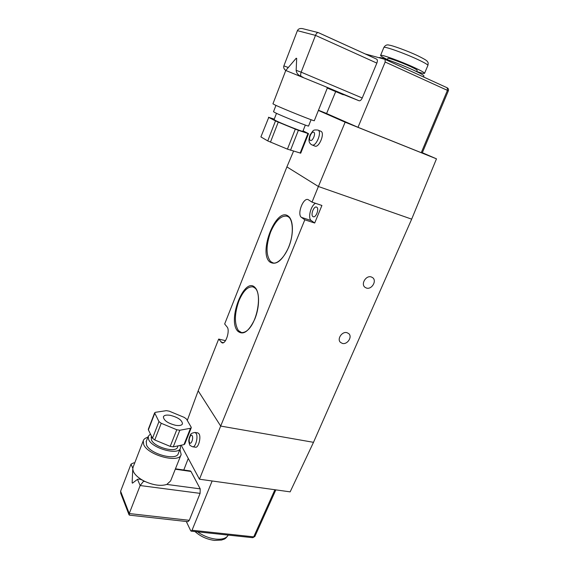 <?xml version="1.0" encoding="UTF-8"?>
<svg xmlns="http://www.w3.org/2000/svg" width="569" height="569" viewBox="0 0 569 569"><rect width="100%" height="100%" fill="white"/><g stroke="black" fill="none" stroke-linecap="round" stroke-linejoin="round"><path stroke-width="0.85" d="M371.273 276.947L372.624 277.636C377.147 280.759 371.699 289.898 366.436 288.049L364.978 287.288C360.554 284.123 366.052 275.055 371.273 276.947M347.005 332.68L348.811 333.669C352.616 336.919 347.282 344.921 342.339 343.406L340.44 342.346C336.72 339.067 342.104 331.13 347.005 332.68M312.95 216.576L313.27 216.739C315.987 217.927 319.408 208.674 316.784 207.216L316.492 207.073C313.775 205.9 310.368 215.068 312.95 216.576M187.286 420.441L198.176 390.818L220.687 426.06L304.813 219.812L301.478 217.394C296.783 214.549 303.113 197.436 308.092 199.591L312.025 202.13L318.398 186.504L411.671 219.15L313.498 442.326L220.687 426.06L198.176 390.818L218.681 339.074L222.116 342.887C225.907 344.238 230.26 330.255 227.074 326.947L224.663 323.974L286.897 166.895L318.398 186.504L286.897 166.895L293.554 151.162M225.495 340.646L218.681 339.074M315.489 203.304C310.66 205.708 307.587 218.396 311.307 220.587L314.7 223.02L321.912 205.473L312.025 202.13M314.7 223.02L304.813 219.812M175.729 425.328C179.555 425.889 181.803 425.377 182.478 423.805C182.08 420.15 178.005 417.319 170.238 415.32C166.376 414.723 164.092 415.228 163.381 416.835C163.772 420.491 167.891 423.322 175.729 425.328M151.233 436.999L151.446 439.986C154.455 447.462 176.504 453.251 177.635 446.95L178.069 445.861M150.436 434.012L148.217 436.366L148.63 439.538C152.236 448.635 179.114 455.698 180.465 448.031L180.309 445.392M146.29 441.352L146.518 444.994C150.081 454.176 176.938 461.175 178.332 453.415L180.302 448.45M147.862 437.269C145.337 437.931 143.793 439.112 143.239 440.811L143.687 444.553C147.826 455.371 179.534 463.643 181.155 454.503L179.946 449.354M133.182 466.921L132.769 468.913L133.338 471.402C134.817 474.667 138.096 477.718 143.182 480.549L145.074 481.509C153.701 485.3 160.949 486.267 166.824 484.418L170.615 480.926L180.956 454.994M134.682 463.031L133.829 462.825L131.012 464.112L120.607 491.232L129.241 513.544L189.292 520.322L187.983 521.688L129.405 515.13L129.241 513.544L140.152 485.542L137.513 479.354C138.85 478.842 140.735 479.24 143.182 480.549L143.509 481.303L145.074 481.509M166.824 484.418L200.217 488.871L200.089 493.366L140.152 485.542L143.509 481.303M199.463 479.212L220.687 426.06L313.498 442.326L290.147 491.865L199.463 479.212L181.148 445.214M183.787 470.015L188.268 458.436M186.291 521.496L190.707 530.735L191.156 531.147L192.03 530.251L212.145 480.983M200.217 488.871L190.971 471.452L175.288 469.197M189.292 520.322L200.089 493.366M175.444 468.813L190.409 470.968L190.971 471.452M275.844 489.866L254.876 536.446L253.724 536.844L274.912 489.738M137.513 479.354L132.421 483.181L132.172 482.576M120.607 491.232L120.756 493.359M154.718 413.414L148.388 429.844L152.506 438.251L158.964 421.593L161.233 423.286L176.781 429.744L179.811 430.249L190.487 428.272L191.262 427.753L191.134 427.106L186.454 419.004L184.214 417.383L169.278 411.181L166.354 410.654L155.501 412.305L154.626 412.852L158.964 421.593M161.233 423.286L154.754 439.965L170.216 446.395L176.781 429.744M179.811 430.249L173.239 446.864L183.965 444.631L190.487 428.272M154.754 439.965L152.506 438.251M148.388 429.844L148.338 429.182M191.227 427.831L184.754 444.076L183.965 444.631M173.239 446.864L170.216 446.395M199.043 433.855L197.841 432.888L194.961 432.454L196.156 433.422C198.403 436.764 195.58 447.597 192.671 446.8L195.565 447.206C198.489 448.002 201.305 437.191 199.043 433.855M320.731 131.219L320.923 131.297C325.226 132.947 319.01 148.189 314.913 146.084L314.749 146.013M416.707 71.516C421.416 73.081 424.026 73.7 424.524 73.373C424.759 72.768 421.48 70.89 414.701 67.725C401.316 61.488 380.768 54.069 380.611 55.357C380.391 55.84 382.66 57.249 387.425 59.574M416.664 71.623L417.184 70.385C417.333 69.98 415.128 68.721 410.576 66.601C401.686 62.462 388.051 57.533 387.916 58.379L387.894 58.443M423.507 76.95L423.912 76.011C424.14 75.421 420.797 73.529 413.876 70.321C400.227 63.991 379.295 56.388 379.167 57.654L379.167 57.654M274.08 119.568L275.282 120.372C280.681 123.253 303.938 132.449 302.879 131.283L305.34 125.08M273.518 111.702L274.976 112.605C281.563 115.969 309.963 127.271 308.576 125.991L311.079 119.71M272.949 103.807L274.671 104.781C282.444 108.565 316.044 122.036 314.301 120.678L327.474 87.654L325.205 86.538L359.16 100.798L327.303 88.074L343.242 94.767M272.935 103.835L285.773 70.478L325.205 86.538M285.766 70.506C283.974 69.062 283.341 67.526 283.867 65.897L297.395 30.655L315.496 35.378L376.849 63.109C377.588 61.111 377.546 59.795 376.714 59.169L318.213 32.589C317.196 32.575 316.293 33.5 315.496 35.378L301.165 72.163L296.15 70.35C296.421 72.974 297.964 74.959 300.788 76.31L303 77.213M376.849 63.109L362.24 97.996L301.165 72.163C300.425 74.397 300.503 75.855 301.399 76.538M318.469 110.23L326.606 113.501M422.34 152.712L436.48 158.836L345.134 122.2L318.384 110.436M421.259 152.684L422.198 153.04L448.336 90.869L447.433 90.371L421.259 152.684L358.001 127.307L326.585 113.537L335.696 91.595M436.48 158.836L411.671 219.15L318.398 186.504L345.134 122.2M365.22 53.941L385.057 59.368L385.17 62.014L358.001 127.307M359.16 100.798C360.241 100.955 361.265 100.023 362.24 97.996M296.15 70.35L296.684 58.394L296.2 58.223L285.78 70.478M297.395 30.655C298.241 28.884 299.934 28.208 302.473 28.614L302.594 28.642M268.739 117.413L260.908 136.873L268.739 117.413L275.496 120.913L267.743 140.913L287.423 149.135L300.724 153.182L308.512 133.658L307.943 133.509L300.14 153.097M261.164 137.072L267.743 140.913M270.453 142.165L278.241 122.122L295.311 129.135L287.423 149.135M290.496 150.266L298.384 130.308L307.943 133.509M308.512 133.651L303.049 130.842M274.244 119.149L268.468 117.242M298.384 130.308L295.311 129.135M278.241 122.122L275.496 120.913M288.376 216.832L287.189 216.227C281.186 215.231 275.666 220.495 270.624 232.031C265.858 245.58 265.872 255.431 270.666 261.569L272.999 262.857C276.847 264.564 285.375 257.103 289.55 244.727C293.967 232.629 292.658 219.399 288.462 216.917L287.189 216.227M269.855 262.024C257.963 252.65 276.342 206.291 288.305 216.177C293.576 219.918 293.846 234.684 288.682 247.259C282.267 260.794 275.986 265.716 269.855 262.024M253.134 286.911C247.97 286.171 243.24 290.809 238.937 300.823C234.4 313.789 234.236 323.725 238.439 330.625L241.519 332.581C255.346 333.078 263.347 295.112 255.175 288.199L253.134 286.911M237.65 331.073C227.102 319.87 244.514 275.809 255.09 287.587C259.763 292.153 259.734 307.068 254.855 318.967C248.845 331.656 243.105 335.689 237.65 331.073M223.418 342.687L221.035 342.14M311.307 220.587L301.478 217.394M197.564 531.83C203.197 535.877 209.321 538.31 215.943 539.12C222.379 539.64 226.476 538.295 228.233 535.088M192.03 530.251L253.724 536.844L252.785 537.698L254.848 536.496M132.805 468.301L131.012 464.112M192.194 435.769C190.786 433.03 188.076 440.164 189.591 442.604C190.992 445.406 193.737 438.201 192.194 435.769M311.862 144.86L312.025 144.931C316.101 147.03 322.324 131.745 318.035 130.109L320.824 131.254M313.754 132.243C316.144 133.189 312.537 141.802 310.34 140.401C307.993 139.412 311.542 130.913 313.754 132.243M383.812 47.561L383.855 47.455C384.075 46.004 404.715 53.33 418.094 59.667C424.879 62.882 428.137 64.83 427.867 65.506L424.566 73.28M385.17 62.014L447.433 90.371L447.213 87.797L385.057 59.368M448.336 90.869C448.777 89.504 448.4 88.48 447.213 87.797L385.142 59.418M288.312 67.505L283.867 65.897M195.011 531.56C200.551 536.489 207.088 539.448 214.613 540.422L221.675 540.031C224.015 538.9 224.741 540.073 228.219 535.116M151.525 436.245L151.098 437.348M148.217 436.366L146.119 441.786M143.239 440.811L132.975 467.469M252.785 537.698L191.156 531.147M134.711 462.953L133.829 462.825M129.035 514.81L120.649 493.088M132.769 468.913L132.136 482.718M154.626 412.852L148.31 429.261M194.961 432.454C189.164 433.507 191.028 434.993 189.441 437.099C189.036 439.766 188.14 440.242 189.633 444.56C189.427 445.065 190.437 445.812 192.671 446.8M314.913 146.084L311.57 144.725C308.106 142.485 308.683 139.014 310.133 134.789C313.611 130.265 312.473 129.64 317.943 130.066M427.909 65.407C428.308 63.479 428.208 62.284 427.604 61.829C426.658 60.975 428.599 61.132 417.881 55.805C407.511 50.847 391.771 45.271 389.246 45.157C387.055 44.425 385.263 45.193 383.855 47.455L380.611 55.357M376.714 59.169L318.377 32.639M318.213 32.589L302.473 28.614M273.504 111.737L275.958 105.379M274.066 119.604L276.491 113.331M387.916 58.379L387.382 59.681"/></g></svg>
